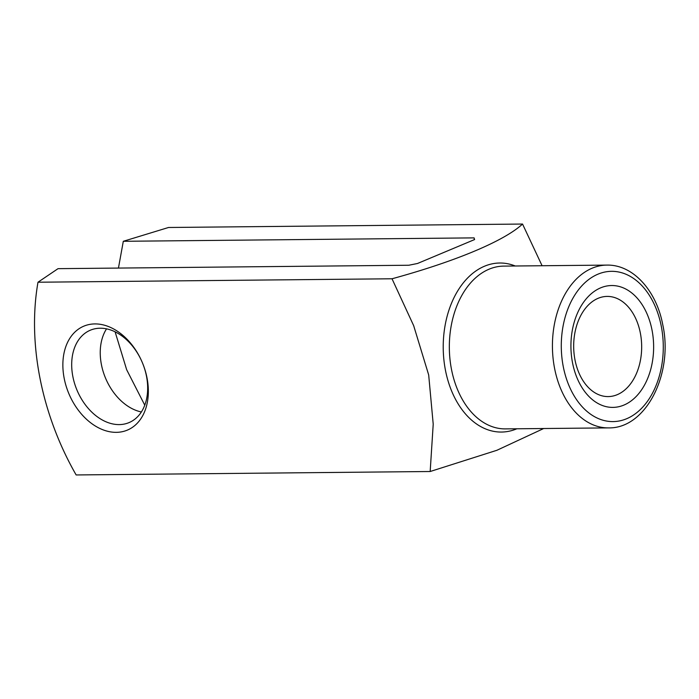 <?xml version="1.0" encoding="UTF-8"?>
<svg xmlns="http://www.w3.org/2000/svg" width="699" height="699" viewBox="0 0 699 699"><rect width="100%" height="100%" fill="white"/><g stroke="black" fill="none" stroke-linecap="round" stroke-linejoin="round"><path stroke-width="1.05" d="M543.682 428.522L496.91 450.278L430.173 471.51L76.147 474.953C41.599 414.734 27.313 343.165 37.991 282.221L58.043 268.661L408.819 265.244L417.504 263.488L474.604 239.547L474.088 237.878L123.304 241.295L118.446 268.075M430.173 471.51L433.214 424.188L428.688 374.97L413.668 325.664L392.017 278.779C455.835 261.312 504.206 240.98 522.546 224.047L542.083 265.734M651.966 329.806A60.935 41.355 89.4 0 0 582.372 304.013A60.935 41.355 89.4 0 0 602.468 405.534A60.935 41.355 89.4 0 0 651.966 329.806M64.221 378.517A56.348 39.887 67.3 0 1 116.995 330.968A56.348 39.887 67.3 0 1 135.589 424.861A56.348 39.887 67.3 0 1 64.221 378.517M37.991 282.221L392.017 278.779M123.304 241.295L168.52 227.49L522.546 224.047M106.528 328.862A50.092 35.448 -112.7 0 0 101.451 364.791A50.092 35.448 -112.7 0 0 141.381 411.973M474.429 239.617L474.088 237.878M115.108 331.833L126.65 369.684L144.772 405.184M72.897 376.761A50.092 35.448 67.3 0 1 90.311 330.216A50.092 35.448 67.3 0 1 142.378 362.702A50.092 35.448 67.3 0 1 129.044 422.598A50.092 35.448 67.3 0 1 72.897 376.761M640.301 332.811A50.092 33.998 89.4 0 0 607.186 296.411A50.092 33.998 89.4 0 0 573.678 346.826A50.092 33.998 89.4 0 0 608.156 396.586A50.092 33.998 89.4 0 0 640.301 332.811M516.849 428.784A84.527 57.37 -90.6 0 1 445.525 370.627A84.527 57.37 -90.6 0 1 459.505 288.084A84.527 57.37 -90.6 0 1 515.268 265.996M606.881 265.104L503.778 266.109A81.399 55.247 89.4 0 0 449.335 348.041A81.399 55.247 89.4 0 0 505.368 428.889L608.462 427.893A81.399 55.247 -90.6 0 1 552.428 347.036A81.399 55.247 -90.6 0 1 606.881 265.104C633.076 264.458 656.44 290.74 662.766 324.755C673.548 373.231 646.252 428.81 608.462 427.893M661.219 325.926A75.134 50.992 89.4 0 0 575.399 294.122A75.134 50.992 89.4 0 0 600.188 419.304A75.134 50.992 89.4 0 0 661.219 325.926"/></g></svg>

